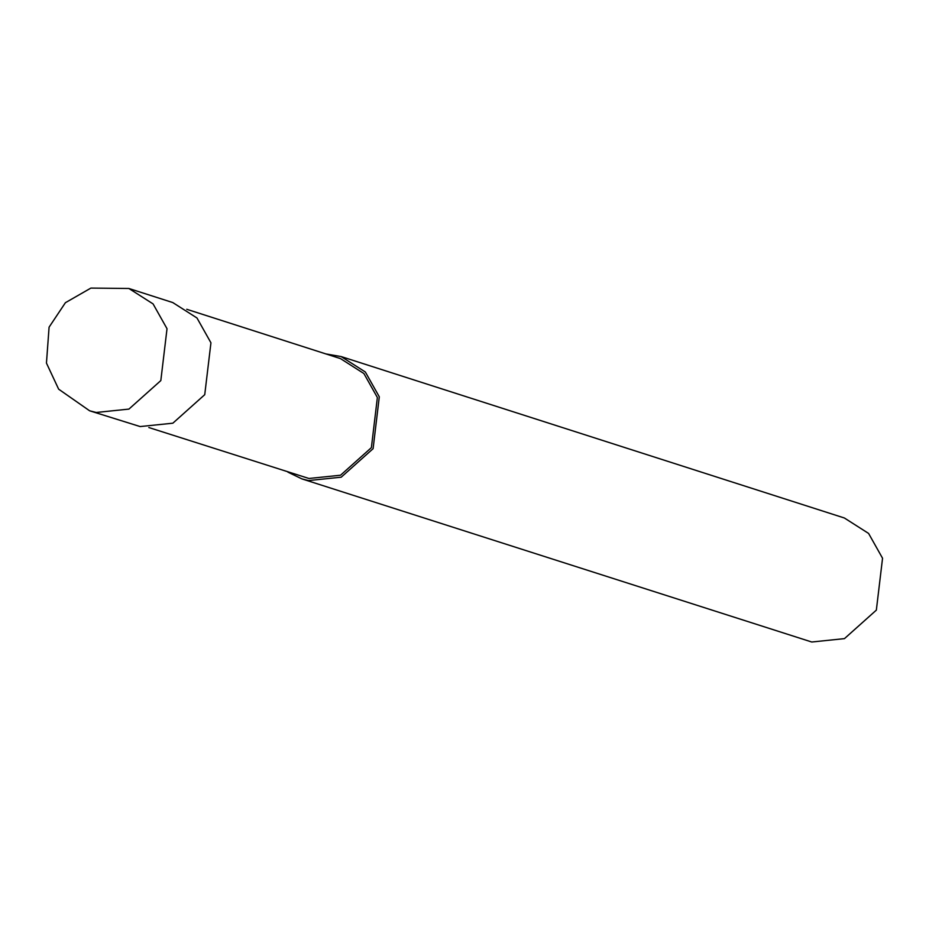 <?xml version="1.0" encoding="UTF-8"?>
<svg xmlns="http://www.w3.org/2000/svg" width="929" height="929" viewBox="0 0 929 929"><rect width="100%" height="100%" fill="white"/><g stroke="black" fill="none" stroke-linecap="round" stroke-linejoin="round"><path stroke-width="1.39" d="M89.625 410.792L140.151 426.562L172.852 423.194L204.74 394.674L210.941 342.801L196.983 317.985L172.782 302.564L128.864 288.478L90.891 288.083L65.402 302.703L49.086 327.171L46.45 363.088L58.643 389.17L89.625 410.792L96.233 412.476L128.922 409.097L160.822 380.588L167.023 328.715L153.064 303.899L128.864 288.478M148.814 427.526L308.951 478.481L340.548 475.218L371.379 447.65L377.371 397.507L363.889 373.516L340.49 358.606L186.752 309.287M287.944 472.164L301.902 478.888L308.509 480.572L341.21 477.192L373.098 448.684L379.299 396.811L365.341 371.995L341.14 356.573L325.882 353.914M301.902 478.888L811.76 642.009L844.461 638.629L876.349 610.121L882.55 558.248L868.592 533.432L844.391 517.999L341.14 356.573"/></g></svg>
